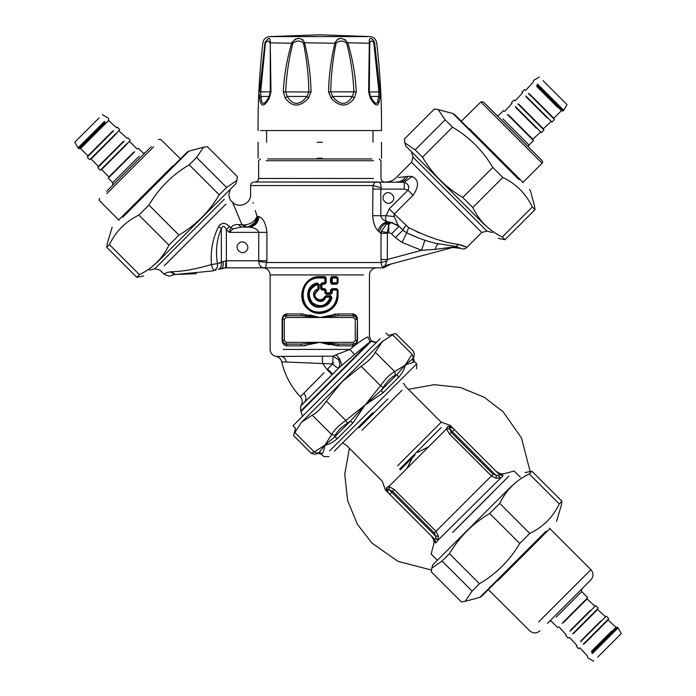 <?xml version="1.0" encoding="UTF-8"?>
<svg xmlns="http://www.w3.org/2000/svg" width="696" height="696" viewBox="0 0 696 696"><rect width="100%" height="100%" fill="white"/><g stroke="black" fill="none" stroke-linecap="round" stroke-linejoin="round"><path stroke-width="1.04" d="M317.132 158.244L322.457 158.244M317.132 142.28L322.457 142.28M380.103 91.846L369.315 92.02L370.455 96.466L378.624 96.448L378.937 92.02L373.761 42.317C371.586 40.377 370.246 40.69 369.75 43.256L369.315 91.985L370.437 96.448C374.439 103.565 376.893 105.183 377.789 101.32L378.624 96.448L379.964 98.084L380.103 91.846L374.622 42.839L373.926 40.96C370.411 37.079 368.88 37.706 369.332 42.839L368.61 91.846L370.289 98.084C374.526 105.235 377.328 106.862 378.694 102.982L379.955 98.084M369.315 41.63L369.306 40.855M372.482 39.385L373.004 39.811M373.5 40.359L373.926 40.951M260.574 130.57L381.512 130.57C381.721 101.233 380.112 71.984 376.701 42.839C376.005 39.202 373.822 37.114 370.159 36.592L319.795 34.8L370.159 36.592M374.161 43.256L374.622 42.839C377.38 42.839 377.38 42.839 374.622 42.839M283.315 91.846L308.911 92.02C308.572 75.412 306.771 59.16 303.517 43.256C300.237 40.316 296.687 40.316 292.859 43.256C288.779 59.169 286.387 75.42 285.673 92.02L287.239 96.448C292.929 105.679 299.515 105.679 306.997 96.448L308.911 92.02L311.069 91.846C310.668 75.159 308.493 58.821 304.57 42.839C301.09 36.966 296.835 36.966 291.789 42.839C286.961 58.838 284.142 75.177 283.315 91.846L285.203 98.084C292.172 107.367 299.95 107.367 308.546 98.084L311.069 91.846M354.386 98.084L352.341 96.448L332.592 96.448C340.074 105.679 346.66 105.679 352.341 96.448L353.916 92.02C353.203 75.412 350.801 59.16 346.73 43.256C342.902 40.316 339.352 40.316 336.072 43.256C332.81 59.169 331.009 75.42 330.678 92.02L332.592 96.448L331.044 98.084C339.639 107.367 347.417 107.367 354.386 98.084L356.274 91.846C355.447 75.159 352.62 58.821 347.8 42.839C342.754 36.966 338.491 36.966 335.02 42.839C331.087 58.838 328.921 75.177 328.521 91.846L331.044 98.084M335.063 42.621L335.159 42.186M337.212 39.42L338.891 38.758M339.1 38.715L340.84 38.558M345.025 39.55L345.555 39.855M347.782 42.778L369.75 43.256M291.833 42.656L291.989 42.195M294.747 39.455L296.757 38.776M297.079 38.715L298.906 38.558M302.551 39.533L302.986 39.863M304.3 41.786L304.448 42.265M304.552 42.769L336.072 43.256M270.335 69.809L270.335 71.323M269.839 43.256C269.03 40.316 267.56 40.316 265.428 43.256L260.652 92.02L260.957 96.422C261.522 105.679 264.245 105.679 269.152 96.448L270.274 92.02L270.257 42.839C270.387 36.966 268.621 36.966 264.967 42.839L265.193 41.934M346.73 43.256L347.8 42.839M303.517 43.256L304.57 42.839M292.859 43.256L270.257 42.839L270.979 91.846L269.3 98.084C264.106 107.367 260.878 107.367 259.625 98.084L259.408 94.421M268.891 96.901L269.3 98.084M265.428 43.256L264.967 42.839L259.486 91.846L270.979 91.846L270.274 92.02L270.344 71.192M308.546 98.084L306.997 96.448L287.239 96.448L285.203 98.084M356.274 91.846L328.521 91.846M369.315 92.02L368.61 91.846L369.315 92.02L369.245 71.183M370.524 96.448L370.289 98.084M269.152 96.448L260.965 96.448L259.625 98.084M394.058 215.977L394.345 213.994L413.059 195.272L407.96 190.173C409.753 186.754 408.509 184.109 404.211 182.248L412.128 176.462C419.018 179.864 419.323 186.136 413.059 195.272C419.314 186.145 419.001 179.873 412.128 176.462L408.047 176.34L398.434 177.541M394.327 214.003L408.639 227.618C427.779 237.127 444.431 242.721 458.577 244.409C468.965 248.046 469.704 248.202 460.804 244.87M442.517 241.034L438.854 240.007M419.601 232.96L416.199 231.411M406.046 225.695C403.819 228.001 402.784 229.48 402.94 230.115L406.708 232.812L408.613 227.609M318.159 290.345C313.383 294.408 313.913 297.627 319.751 299.993L322.544 299.219L325.945 295.73L330.6 295.73L332.009 297.436C330.287 303.595 326.198 306.875 319.751 307.267C305.335 307.997 303.117 285.003 317.402 283.028L319.125 284.42L319.125 289.005L318.159 290.345L317.741 284.42C308.876 288.309 307.04 294.373 312.243 302.612C320.404 308.024 326.424 306.197 330.296 297.157L325.78 297.157C321.213 308.772 306.275 293.608 317.741 289.005L318.42 289.005L317.95 289.675C312.565 294.321 313.156 298.001 319.734 300.698C322.361 300.611 324.179 299.35 325.189 296.914L325.78 297.157L325.858 296.444L325.189 296.914L323.092 299.68L319.882 300.698M330.6 295.73L330.452 296.444L325.858 296.444L330.452 296.444L331.148 297.296C329.547 303.099 325.754 306.188 319.751 306.553C306.362 307.249 304.3 285.586 317.576 283.724L318.42 284.42L317.576 283.724L316.175 284.099L312.147 286.447L309.207 290.589M308.398 293.66L308.72 298.062M310.181 301.325L314.592 305.283M317.202 306.249L321.3 306.457M332.009 297.436L330.296 297.157L330.452 296.444L331.148 297.296L327.825 303.343L319.751 306.553L319.751 307.267M373.491 160.724L266.098 160.724L373.491 160.724M371.934 158.949L267.655 158.949L371.934 158.949M325.945 295.73L325.189 296.914L324.588 296.679M384.618 194.21C389.264 189.147 397.207 197.09 392.144 201.727C387.498 206.79 379.564 198.847 384.618 194.21C379.564 198.847 387.498 206.79 392.144 201.727C397.207 197.09 389.264 189.147 384.618 194.21M317.402 283.028L317.576 283.724M416.382 237.127L406.708 232.812C417.539 238.041 428.179 241.764 438.654 243.983L436.514 243.496M458.577 244.409L455.941 246.471L457.733 247.054M460.012 248.046L459.003 247.567M436.105 243.4L455.941 246.471L454.027 247.132L457.211 246.836L454.027 247.132L385.627 265.463C384.853 265.837 385.332 264.315 387.054 260.887L387.307 259.504L387.054 260.887L381.199 262.522L381.025 259.504L381.025 233.273L381.347 231.385L386.628 223.895L391.169 222.502L399.104 226.278L391.578 233.804L395.415 237.64L402.01 242.365L421.541 250.325L424.865 240.216M402.01 242.365L406.708 232.812L417.678 237.64M403.663 182.195L254.17 182.004L376.101 182.004C379.659 181.665 381.33 183.561 381.121 187.685L380.825 189.103L381.121 187.685L372.943 185.554L372.682 215.708C373.16 222.581 374.935 227.592 378.024 230.759L379.32 232.038C380.86 226.426 384.279 223.12 389.569 222.12L392.944 222.807M393.953 214.986L393.971 215.482M408.047 176.34C405.872 179.994 403.036 181.891 399.53 182.004M395.415 237.64L402.94 230.115L398.138 225.321L394.223 216.569L386.158 215.708L389.238 208.896L407.96 190.173L404.211 189.103L404.211 182.248M381.025 259.504L387.307 259.504L387.368 232.621L388.768 232.621L388.768 224.512L391.169 222.502M381.347 231.385L387.368 232.621L388.768 224.512L386.628 223.895M385.627 265.463L383.331 266.725C382.13 266.977 381.425 265.576 381.199 262.522L266.838 262.522L258.695 261.461C259.216 266.081 261.505 268.204 265.559 267.847L383.644 267.847L265.559 267.847L266.907 260.756L266.907 232.377L229.228 232.377L233.003 228.897L241.216 227.053L238.345 224.608L244.531 224.912C250.725 224.277 254.893 221.45 257.024 216.412L255.319 210.488M266.907 232.377C265.872 223.52 263.271 218.283 259.095 216.656L257.833 216.412C257.268 222.877 254.092 226.426 248.298 227.053L241.216 227.053L245.053 227.053L241.99 224.791L232.734 202.788L238.798 217.091M300.333 396.746C291.024 386.759 284.812 375.118 281.715 361.833L332.558 363.938L333.166 356.152L338.239 359.51C340.135 362.694 340.24 365.53 338.552 368.019L338.552 368.019C337.247 367.914 335.246 366.557 332.558 363.938L327.599 369.106L332.731 374.013L300.594 406.168C302.882 402.958 302.795 399.817 300.333 396.737L303.795 393.249C306.292 396.302 306.562 399.26 304.622 402.14M333.14 373.604L339.03 367.714L354.516 354.56L349.94 349.435C358.449 342.345 364.46 338.178 367.966 336.916C369.95 335.977 369.95 335.977 367.966 336.916L369.985 341.78L300.803 410.962L369.985 341.78L371.212 341.336L376.345 342.728L371.212 341.336L301.203 411.353L371.212 341.336M321.97 289.353L321.256 288.64L321.944 288.64L321.944 284.203L324.736 284.203L326.137 282.785L326.137 278L324.736 276.582L319.838 276.582C303.43 275.694 295.2 299.123 308.041 309.059C318.933 319.447 338.865 310.103 338.03 295.026L338.03 290.058L336.629 288.64L331.905 288.64L330.504 290.058L330.504 292.894L326.137 292.894L326.137 290.058L324.736 288.64L321.944 288.64L321.97 289.353L324.806 289.353L321.97 289.353L321.256 288.64L321.996 290.058L324.875 290.058L324.875 292.894L326.311 294.312L330.809 294.312L332.253 292.894L332.253 290.058L337.108 290.058L337.108 295.026C336.055 305.44 330.269 311.112 319.751 312.052C297.618 313.061 297.618 276.991 319.751 278L324.875 278L324.875 282.785L321.996 282.785L320.56 284.203L320.56 288.64L321.996 290.058M326.224 293.608L325.519 292.903L325.519 290.058L324.806 289.353L325.519 290.058L325.519 292.894L326.137 292.894L326.224 293.608L330.661 293.608L326.224 293.608L325.519 292.894L326.311 294.312M332.253 292.894L330.661 293.608L331.374 292.894L330.504 292.894L330.809 294.312M321.97 283.498L321.265 284.185L321.256 288.64L321.265 284.185L321.944 284.203L321.97 283.498L321.256 284.203L321.97 283.498L324.806 283.498L325.519 282.785L324.806 283.498L321.97 283.498L321.996 282.785M387.307 259.504L421.541 250.325L435.043 249.385C436.357 245.723 437.558 243.922 438.654 243.983C437.558 243.922 436.357 245.723 435.043 249.385L454.305 246.915M453.357 247.028L452.226 247.193M452.809 247.463L460.578 248.35C462.979 249.412 465.067 249.107 466.851 247.428L481.789 232.481L411.562 162.246L395.963 177.854C393.17 180.56 389.821 181.952 385.932 182.004M249.037 226.644L254.153 223.216L255.571 221.154L257.024 216.412C255.998 222.737 252.422 226.287 246.306 227.053L244.531 224.912M377.206 182.082L376.101 182.004C375.379 181.795 374.326 182.978 372.943 185.554L250.621 185.554L372.943 185.554M390.16 222.259L398.138 225.321M387.307 233.273L381.025 233.273L379.32 232.038M378.024 230.759C379.546 226.27 382.53 223.259 386.985 221.728C385.34 220.214 385.062 218.205 386.158 215.708L380.825 215.708C381.365 218.457 383.418 220.458 386.985 221.728L389.569 222.12M233.003 228.897L230.707 227.722C232.742 225.269 235.291 224.234 238.345 224.608M229.228 232.377L230.707 227.722L229.445 226.461L226.383 229.532L229.228 232.377M238.702 243.513C243.348 238.45 251.282 246.393 246.227 251.038C241.582 256.093 233.647 248.159 238.702 243.513C233.647 248.159 241.582 256.093 246.227 251.038C251.282 246.393 243.348 238.45 238.702 243.513M224.269 199.265L154.808 268.726L159.95 270.1L163.786 273.946L167.623 272.336L171.399 271.727C182.413 271.57 195.767 269.178 211.454 264.558L217.413 263.619C215.412 250.778 216.726 239.154 221.363 228.74C222.659 225.217 224.33 225.478 226.383 229.532L226.383 260.756L222.903 261.74M218.64 226.452L221.363 228.74L221.363 262.575L217.413 263.619C217.961 266.69 216.856 268.987 214.098 270.5L211.871 271.031L214.098 270.5C213.385 270.309 212.506 268.334 211.454 264.558C210.349 250.821 212.75 238.119 218.64 226.452C221.746 222.416 225.347 222.416 229.445 226.461M171.399 271.727L175.462 274.502C170.929 275.39 170.755 275.39 174.931 274.502L173.548 274.694M172.799 274.911L172.06 275.233C170.45 276.582 167.692 276.155 163.786 273.946M228.758 225.809L226.661 224.251M223.094 223.259L220.171 224.564M230.245 189.329L228.801 194.732L230.176 199.874L232.455 202.153L233.465 204.494M241.129 227.053L245.053 227.053M327.599 369.106L330.095 366.514M286.1 317.507L286.1 315.732L287.257 313.957L286.1 315.732L301.029 315.732L319.795 317.507L286.1 317.507L284.325 319.281L282.55 319.281C283.011 316.863 284.194 315.68 286.1 315.732C283.959 315.958 282.776 317.141 282.55 319.281L282.55 340.561C282.776 342.702 283.959 343.885 286.1 344.111L301.029 344.111L301.673 345.886L287.257 345.886L286.021 344.111M354.943 316.045L357.039 319.281C356.813 317.141 355.63 315.958 353.49 315.732L338.56 315.732L337.917 313.957L352.333 313.957C355.09 313.879 356.804 315.653 357.466 319.281L357.466 340.561C356.804 344.189 355.09 345.964 352.333 345.886L353.49 344.111C355.63 343.885 356.813 342.702 357.039 340.561L357.466 319.281M323.962 372.83L303.795 393.249M281.715 361.833C280.897 358.884 279 357.083 276.016 356.422L333.166 356.152L336.177 354.769L339.517 358.771L338.239 359.51M339.517 358.771L341.936 365.209M336.873 283.498L332.079 283.498L331.374 282.785L332.253 282.785L332.253 278L337.108 278L337.108 282.785L332.253 282.785L332.079 283.498L336.873 283.498L337.577 282.785L336.873 283.498L337.577 282.785L337.577 278L336.873 277.286L337.577 278L336.873 277.286L332.079 277.286L336.873 277.286L336.629 276.582L331.905 276.582L332.253 278L331.374 278L332.079 277.286L331.374 278L331.374 282.785L331.374 278L330.504 278L330.504 282.785L332.079 283.498L331.905 284.203L336.629 284.203L336.873 283.498M330.504 290.058L331.374 290.058L331.374 292.894L331.374 290.058L332.253 290.058L332.079 289.353L336.873 289.353L337.577 290.058L336.873 289.353L332.079 289.353L331.374 290.058L331.905 288.64M319.751 312.052L319.742 312.765L325.423 311.86L331.209 308.641L334.036 305.666L336.22 301.846L337.577 295.026C336.499 305.875 330.556 311.782 319.742 312.765C297.001 313.818 297.001 276.234 319.742 277.286L324.806 277.286L325.519 278L324.875 278L324.806 277.286L319.838 277.286L319.838 278M324.736 284.203L324.875 282.785L325.519 282.785L325.519 278L324.806 277.286L325.519 277.991L325.519 282.785L326.137 282.785M385.001 265.585L385.506 265.489M266.907 260.756L258.764 260.756L258.695 261.461L258.764 232.377C257.572 229.419 254.571 227.679 249.751 227.14L248.298 227.053M258.677 231.759L258.764 232.255M252.987 202.527L253.196 203.215M265.559 267.847L225.617 267.847L226 260.756L225.617 267.847L221.467 268.465C223.129 267.655 223.599 265.394 222.885 261.687L217.413 263.619M223.146 263.123L223.216 263.923M223.233 264.724L223.181 265.472M223.077 266.168L222.903 266.794M222.685 267.325L222.407 267.769M225.617 267.847L218.266 269.404C220.658 268.465 221.693 266.194 221.363 262.575L223.094 261.557M216.178 269.97L214.194 270.483M196.403 273.685L175.462 274.502L211.871 271.031M221.467 268.465L218.84 269.248M305.196 391.839L307.032 389.986M322.396 356.291L322.5 363.147L327.059 369.654L332.079 374.665L332.731 374.013M323.744 305.092L325.458 305.092M330.435 343.624L319.795 342.336L353.49 342.336L355.264 340.561L357.039 340.561C356.578 342.98 355.395 344.163 353.49 344.111L338.56 344.111L319.795 342.336L301.029 344.111M284.647 343.798L282.124 340.561L282.124 319.281C282.785 315.653 284.499 313.879 287.257 313.957L301.673 313.957L319.795 317.507L338.56 315.732M355.264 340.561L355.264 319.281L353.49 317.507L353.49 315.732L352.333 313.957L353.568 315.732M336.177 354.769L349.94 349.435L283.159 349.435C266.15 349.435 266.15 349.435 283.159 349.435L349.94 349.435M354.516 354.56L369.985 341.78M336.629 288.64L337.577 290.058L337.577 295.026L337.108 295.026M383.331 266.725C389.012 265.898 389.012 265.898 383.331 266.725M338.56 344.111L337.917 345.886L319.777 342.336M301.69 315.74L303.908 315.81M304.578 315.845L308.241 316.132M309.155 316.219L319.795 317.507L326.711 316.628M331.374 316.123L332.357 316.036M334.576 315.871L335.89 315.801M337.899 344.102L335.611 344.033M335.037 343.998L331.348 343.711M337.891 354.134L336.333 354.708M308.737 295.696L307.936 295.391M284.325 319.281L284.325 340.561L286.1 342.336L319.795 342.336L302.603 345.868M286.1 342.336L286.822 345.868M301.029 315.732L301.673 313.957L303.334 314.018M353.49 317.507L319.795 317.507L337.917 313.957M353.49 342.336L353.49 344.111L352.333 345.886L336.255 345.825M336.629 284.203L338.03 282.785L337.577 282.785L337.577 278L338.03 278L336.629 276.582M324.736 288.64L324.875 290.058L326.137 290.058M324.736 276.582L324.806 277.286M305.918 345.555L303.604 345.808M284.351 314.897L287.257 313.957M309.929 315.01L319.012 317.298M333.671 314.288L335.985 314.035M329.278 344.746L320.926 342.641M534.589 153.12L483.381 101.921L480.832 101.921L542.123 163.203C542.784 163.055 542.784 162.212 542.123 160.654L534.589 153.12M542.941 80.571L567.014 104.644L563.751 110.299L537.59 84.138M507.332 114.396L533.493 140.557L529.03 145.02L502.869 118.859M536.79 85.886L561.837 110.934L563.116 110.934L536.955 84.773M528.36 93.377L554.512 119.538L551.963 122.078L525.811 95.926M517.841 103.887L544.002 130.048L541.453 132.597L515.292 106.436M151.389 146.508L106.584 191.313L151.389 146.508M104.435 121.469L77.987 147.917L74.724 142.262L99.067 117.92M139.156 156.191L112.709 182.639L108.254 178.185L134.702 151.737M105.07 122.104L78.622 148.553L79.901 148.553L105.227 123.236M116.223 133.258L89.775 159.706L87.226 157.157L113.674 130.709M126.733 143.768L100.285 170.215L97.736 167.666L124.184 141.218M592.4 653.544C586.676 659.26 586.676 659.26 592.4 653.544L618.013 627.931L621.276 633.586L597.707 657.154C592.435 662.427 592.435 662.427 597.707 657.154M547.404 623.364C537.677 633.082 537.677 633.082 547.404 623.364L590.904 579.864C593.688 576.462 593.688 573.069 590.904 569.667L538.704 621.867C527.037 633.534 527.037 633.534 538.704 621.867M556.087 617.23C550.362 622.946 550.362 622.946 556.087 617.23L581.699 591.617L587.746 597.664L562.142 623.277C556.417 629.001 556.417 629.001 562.142 623.277M591.765 652.9C586.041 658.625 586.041 658.625 591.765 652.9L617.378 627.287L616.099 627.287L591.574 651.813C586.093 657.294 586.093 657.294 591.574 651.813M580.612 641.755C574.887 647.48 574.887 647.48 580.612 641.755L606.225 616.143L608.774 618.692L583.161 644.305C577.436 650.029 577.436 650.029 583.161 644.305M570.102 631.246C564.378 636.971 564.378 636.971 570.102 631.246L595.715 605.633L598.264 608.182L572.651 633.795C566.927 639.511 566.927 639.511 572.651 633.795M518.59 178.541C532.918 192.862 532.918 192.862 518.59 178.541L454.505 114.449L452.887 113.518L519.155 179.786C533.962 194.593 533.962 194.593 519.155 179.786M529.586 189.538L530.526 191.148L534.467 205.868L535.007 209.67L532.318 206.982C525.95 193.697 516.119 183.866 502.834 177.489L492.794 167.449C482.824 150.571 469.4 137.147 452.513 127.177L445.162 119.825L438.167 109.576L434.374 109.028L404.35 139.052L404.898 142.854L415.147 149.849L422.498 157.192C432.468 174.078 445.892 187.502 462.77 197.473L472.81 207.512C479.187 220.797 489.01 230.628 502.295 236.997L504.992 239.694L498.101 238.319M484.573 224.791C502.19 242.408 502.19 242.408 484.573 224.791L405.725 145.942L404.898 142.854M415.147 149.849L445.162 119.825M452.513 127.177L422.498 157.192M462.77 197.473L492.794 167.449M502.834 177.489L472.81 207.512M535.007 209.67L504.992 239.694M502.295 236.997L532.318 206.982M122.583 217.404C107.776 232.212 107.776 232.212 122.583 217.404L188.851 151.145L187.233 152.076L123.149 216.16C108.828 230.48 108.828 230.48 123.149 216.16M143.637 275.938L136.755 277.312L139.444 274.624C152.728 268.247 162.551 258.425 168.928 245.14L178.968 235.1C195.846 225.13 209.279 211.697 219.249 194.819L226.6 187.468L236.849 180.473L237.388 176.68L207.364 146.656L203.571 147.195L196.576 157.444L189.225 164.795C172.347 174.766 158.914 188.19 148.944 205.076L138.904 215.116C125.619 221.485 115.797 231.316 109.42 244.6L106.732 247.289L107.271 243.496L112.152 227.157M236.849 180.473L236.014 183.561L157.166 262.409C139.548 280.036 139.548 280.036 157.166 262.409M136.755 277.312L106.732 247.289M109.42 244.6L139.444 274.624M196.576 157.444L226.6 187.468M219.249 194.819L189.225 164.795M148.944 205.076L178.968 235.1M168.928 245.14L138.904 215.116M546.099 531.135C560.906 516.328 560.906 516.328 546.099 531.135L479.84 597.394L481.449 596.463L545.542 532.37C559.862 518.05 559.862 518.05 545.542 532.37M525.045 472.593L531.935 471.227L529.247 473.915C515.962 480.283 506.131 490.115 499.763 503.399L489.723 513.439C472.836 523.409 459.412 536.833 449.442 553.72L442.09 561.072L431.842 568.067L431.303 571.86L461.317 601.883L465.119 601.335L472.114 591.087L479.466 583.735C496.344 573.765 509.768 560.341 519.738 543.463L529.787 533.423C543.063 527.046 552.894 517.215 559.271 503.939L561.959 501.242L561.411 505.044L556.539 521.374M431.842 568.067L432.668 564.969L511.517 486.121C529.143 468.504 529.143 468.504 511.517 486.121M559.271 503.939L529.247 473.915M531.935 471.227L561.959 501.242M499.763 503.399L529.787 533.423M519.738 543.463L489.723 513.439M449.442 553.72L479.466 583.735M472.114 591.087L442.09 561.072M359.014 427.796L387.872 398.939M437.349 560.297L431.111 554.051L433.651 544.559C434.408 541.297 433.643 538.434 431.355 535.99L435.713 543.01L437.793 540.409L438.367 536.181L436.027 531.318L394.188 489.488L388.786 486.356L386.698 487.461L386.35 489.062L387.428 491.028L387.454 489.967L388.438 493.072L387.568 491.637M446.432 428.71L449.755 429.049L451.269 432.399L493.107 474.237L498.118 475.742L499.58 474.794L453.148 428.362L449.137 426.274L447.537 426.622L446.432 428.71L449.773 428.788L450.042 427.379L451.104 427.353L450.042 427.37L453.148 428.362L451.513 427.431M451.104 427.353L449.137 426.274C450.416 424.986 450.416 424.986 449.137 426.274L451.347 427.396M447.537 426.622L450.042 427.37L449.755 429.049M386.698 487.461L387.454 489.967L388.864 489.697L388.786 486.356M389.125 489.68L391.744 492.237L392.474 491.193L389.125 489.68L389.047 486.365L446.44 428.962L449.564 434.113L452.313 431.668L449.773 428.788M499.328 474.533L502.817 475.394C505.226 472.975 505.226 472.975 502.817 475.394L496.065 471.279C498.51 473.567 501.372 474.333 504.635 473.576L514.127 471.035L520.373 477.273M449.564 434.113L491.393 475.951L496.257 478.291L500.485 477.717L498.118 475.742M496.257 478.291L496.152 475.507L452.313 431.668L454.384 429.597M386.35 489.062C385.062 490.341 385.062 490.341 386.35 489.062L388.438 493.072L387.454 489.967L388.438 493.072L385.384 490.019L382.269 481.136L346.704 445.57L342.693 442.813M394.188 489.488L392.474 491.193L434.313 533.032L493.107 474.237M503.086 475.629L499.58 474.794L503.086 475.629L437.793 540.409L435.818 538.043L434.87 539.504L435.713 543.01L434.208 538.843M438.367 536.181L435.592 536.077L434.313 533.032M435.766 538.286L435.592 536.077L391.744 492.237L389.673 494.308L388.438 493.072M498.815 475.577L498.362 475.69M452.722 532.449C424.325 560.837 424.325 560.837 452.722 532.449L492.524 492.646M428.51 446.788L417.696 452.391M412.467 457.62L406.829 468.573M434.87 539.504L389.673 494.308M388.011 492.559L387.594 491.724M451.121 427.353L450.599 427.327M451.748 427.501L453.148 428.353L450.042 427.37M530.108 471.383L521.478 437.932L503.121 411.806L484.259 397.268L460.613 387.55L434.287 384.679L408.343 389.325M349.401 448.267L344.755 474.211L347.626 500.537L357.344 524.184L371.881 543.045L398.008 561.402L431.459 570.033M314.288 451.956L324.884 445.179L331.661 434.574L312.26 415.173C316.68 413.076 321.387 408.369 326.38 401.061L345.781 420.462L365.069 404.994L380.538 385.706L361.137 366.305C368.445 361.302 373.152 356.596 375.248 352.185L394.658 371.586L406.064 364.652L405.255 364.808L405.768 364.286L412.563 358.953L413.276 357.309L412.032 354.212C413.894 350.279 413.894 350.279 412.032 354.212L392.631 334.802C396.676 333.071 396.676 333.071 392.631 334.802L382.121 341.675L341.936 381.86L301.22 422.585L294.878 432.555C293.147 436.601 293.147 436.601 294.878 432.555L314.27 451.965C310.364 453.818 310.364 453.818 314.288 451.956L317.385 453.192L319.029 452.487L324.884 445.179L334.48 437.036L335.228 435.357L331.661 434.574C333.889 430.293 338.595 425.587 345.781 420.462L347.487 423.09L350.34 421.176L365.069 404.994L381.251 390.265L383.165 387.411L380.538 385.706C385.662 378.52 390.369 373.813 394.658 371.586L395.432 375.153L397.111 374.405L405.255 364.808C404.637 368.941 402.366 373.143 398.46 377.406L383.017 392.84L365.069 404.994L352.915 422.942L337.482 438.376C333.219 442.291 329.017 444.561 324.884 445.179C324.188 449.398 323.362 452.148 322.431 453.427L322.439 453.418M380.155 338.63L293.025 425.761L295.539 428.266L293.573 435.609L311.321 453.366L314.749 454.279L318.142 453.374L321.569 454.297L323.884 456.611L328.895 456.611M382.661 341.144L375.248 352.185M361.137 366.305L341.936 381.86L326.38 401.061M312.26 415.173L301.751 422.046M406.064 364.652L413.502 362.355C414.659 361.207 414.659 361.207 413.502 362.355L412.563 358.953C413.746 357.77 413.746 357.77 412.563 358.953M398.46 377.406L397.111 374.405L381.251 390.265L383.017 392.84M352.915 422.942L350.34 421.176L334.48 437.036L337.482 438.376M319.029 452.487C317.846 453.67 317.846 453.67 319.029 452.487L322.431 453.427C321.282 454.584 321.282 454.584 322.431 453.427M372.786 412.711L334.271 451.234M377.789 101.32L378.694 102.982M373.761 42.317L373.926 40.96M319.795 34.8L269.43 36.592L368.123 36.592M264.967 42.839C262.209 42.839 262.209 42.839 264.967 42.839M492.333 232.551L486.93 231.107L412.937 157.113L411.562 162.246M319.125 284.42L318.42 284.42L317.95 289.675C312.565 294.321 313.156 298.001 319.734 300.698L319.751 299.993M260.382 158.949L258.608 160.724L258.608 178.463L373.491 178.463M319.125 289.005L318.42 289.005L318.42 284.42L317.689 283.707M405.785 176.619C403.497 180.107 400.565 181.9 396.981 182.004M388.768 232.621L391.578 233.804M394.345 213.994L389.238 208.896M225.878 204.172L164.247 265.802L225.878 204.172M321.256 288.64L320.56 288.64M325.519 292.894L324.875 292.894M321.256 284.203L320.56 284.203M404.211 189.103L380.825 189.103L380.825 215.708L372.682 215.708M170.259 271.814L174.931 274.502M326.572 304.387L327.833 304.387M284.325 340.561L282.55 340.561M355.264 319.281L357.039 319.281M333.845 362.868L332.505 362.868M319.742 312.765C296.992 313.792 296.992 276.26 319.742 277.286L319.751 278M259.095 216.656C258.199 222.642 255.084 226.13 249.751 227.14M257.833 216.412L257.024 216.412M372.682 189.103L380.825 189.103M286.352 361.903C285.665 358.927 283.994 357.091 281.349 356.413M338.03 290.058L337.577 290.058L337.577 295.026L338.03 295.026M325.519 278L326.137 278M258.764 260.756L226.383 260.756L226.383 267.847M287.257 345.886C284.499 345.964 282.785 344.189 282.124 340.561M338.03 282.785L338.03 278M331.905 276.582L330.504 278M330.504 282.785L331.905 284.203M319.838 276.582L319.838 277.286M352.333 313.957L354.716 314.575L356.308 315.914M356.674 316.445L357.109 317.341M353.472 345.755L352.42 345.886M316.819 300.629L316.819 299.828M325.719 305.805L323.936 305.805M276.016 356.422C272.371 355.508 270.405 353.176 270.135 349.435L270.135 274.937L363.373 274.937M522.774 182.726L523.009 182.317L469.582 128.891M536.738 86.461L557.574 107.306L536.738 86.461M561.811 110.899L561.167 110.899L553.842 118.224L529.412 93.795M526.22 96.979L547.065 117.815L526.22 96.979M551.293 121.417L543.332 128.743L518.894 104.304M515.71 107.489L536.555 128.334L515.71 107.489M540.783 131.927L532.823 139.252L508.385 114.814M172.747 165.926L118.729 219.945L118.964 220.345M153.633 146.812L106.888 193.558L153.633 146.812M79.936 148.526L80.571 148.526L108.602 120.495L108.628 118.546L107.993 117.911L102.338 114.649M112.604 131.144L87.896 155.852L87.896 156.487M90.445 159.036L91.08 159.036L114.161 135.955L119.112 130.369M123.114 141.653L98.406 166.361L98.406 166.996M100.955 169.546L101.59 169.546L124.671 146.473L129.621 140.879M133.623 152.163L108.915 176.871L108.915 177.515M497.692 580.864C486.025 592.531 486.025 592.531 497.692 580.864L549.892 528.655L549.657 528.255M591.504 651.247L611.323 631.429C616.673 626.078 616.673 626.078 611.323 631.429L591.504 651.247C586.163 656.598 586.163 656.598 591.504 651.247M584.179 643.922C578.828 649.272 578.828 649.272 584.179 643.922L608.104 619.997L608.104 619.362M580.995 640.738L600.813 620.919C606.164 615.568 606.164 615.568 600.813 620.919L580.995 640.738C575.644 646.088 575.644 646.088 580.995 640.738M573.669 633.412C568.319 638.754 568.319 638.754 573.669 633.412L597.594 609.487L597.594 608.852M570.485 630.228L590.304 610.401C595.645 605.059 595.645 605.059 590.304 610.401L570.485 630.228C565.135 635.57 565.135 635.57 570.485 630.228M563.151 622.903C557.809 628.244 557.809 628.244 563.151 622.903L587.085 598.969L587.085 598.334M362.05 430.232L402.044 390.238L362.05 430.232M403.541 383.27L405.646 386.628L441.212 422.194L397.607 465.789M399.739 468.982L441.229 427.492L399.739 468.982M400.096 469.991L415.077 455.001M435.47 542.741C433.051 545.151 433.051 545.151 435.47 542.741M452.704 532.31L508.863 476.151L452.704 532.31M395.432 375.153C391.552 376.98 387.463 381.06 383.165 387.411M347.487 423.09C341.144 427.387 337.055 431.476 335.228 435.357M317.385 453.192C313.887 454.636 313.887 454.636 317.385 453.192M413.276 357.309C414.712 353.812 414.712 353.812 413.276 357.309L413.285 357.274M405.768 364.286L412.032 354.212M385.836 332.949L388.342 335.463L395.685 333.497L413.441 351.245L414.355 354.673L413.45 358.066L414.372 361.494L416.686 363.808L329.556 450.93M258.077 142.28L258.077 158.244M381.512 142.28L381.512 158.244M266.585 142.28L266.585 130.57M373.004 142.28L373.004 130.57M269.43 36.592C265.759 37.114 263.584 39.202 262.888 42.839C259.469 71.984 257.868 101.233 258.077 130.57M270.335 71.175L270.335 72.28M269.135 96.466L270.265 92.002M411.493 151.711L412.937 157.113M486.93 231.107L481.789 232.481M321.404 306.449L317.707 306.353M384.531 182.004C382.382 181.786 381.199 180.603 380.982 178.463L380.982 160.724L379.207 158.949M323.161 300.124L322.457 299.419M402.94 230.115L404.106 231.159M149.405 270.17L154.808 268.726M258.608 178.463C258.39 180.603 257.207 181.786 255.058 182.004M300.594 406.168L300.803 410.962L302.577 416.495M324.806 289.353L325.519 290.049M324.806 283.498L325.519 282.793M254.17 182.004C252.022 182.221 250.847 183.405 250.621 185.554L250.621 194.628C251.117 203.737 238.554 208.939 232.455 202.153M218.266 269.404L219.849 268.952M376.545 267.847C372.247 268.273 369.88 270.64 369.454 274.937L369.454 336.212L371.151 340.814L376.579 342.502M383.644 267.847L390.995 264.019M270.135 274.937C269.709 270.64 267.342 268.273 263.036 267.847M480.832 101.921L461.317 121.261M523.009 182.317L542.123 163.203M529.03 145.02C528.368 145.168 528.368 146.012 529.03 147.569M503.486 110.551L499.023 115.014C498.875 115.675 498.023 115.675 496.474 115.014M539.4 77.021L533.745 80.292L533.11 82.198M563.751 110.299L563.116 110.934M525.175 90.193L525.811 90.193L533.136 82.232M553.842 118.224L553.842 118.868M514.666 100.711L515.301 100.711L522.626 92.742M543.332 128.743L543.332 129.378M504.156 111.221L504.791 111.221L512.117 103.26M532.823 139.252L532.823 139.887M524.506 89.523L521.957 92.072M513.996 100.041L511.447 102.59M158.357 139.539L160.906 139.539L180.421 158.888M118.729 219.945L99.615 200.831C98.954 200.683 98.954 199.83 99.615 198.282M112.709 182.639L112.709 185.188M138.26 148.17L142.715 152.633C142.863 153.303 143.715 153.303 145.264 152.633M77.987 147.917L78.622 148.553M108.602 120.495L116.563 127.82M80.571 148.526L87.896 155.852M119.112 131.005L127.072 138.33M91.08 159.036L98.406 166.361M129.621 141.514L136.947 148.84L137.59 148.84M101.59 169.546L108.915 176.871M117.233 127.151L119.782 129.7M127.742 137.66L130.291 140.209M539.939 630.828C536.538 633.612 533.145 633.612 529.743 630.828L488.331 589.582M590.904 569.667L549.892 528.655M557.74 627.67L551.693 621.624C551.545 620.954 550.693 620.954 549.144 621.624M581.699 591.617L581.699 589.068M593.662 661.2L588.007 657.938L587.372 656.024M618.013 627.931L617.378 627.287M608.104 619.997L616.064 627.322M579.437 648.028L580.072 648.028L587.398 655.989M597.594 609.487L605.555 616.813M568.928 637.519L569.563 637.519L576.888 645.479M587.085 598.969L595.045 606.303M558.409 627.009L559.053 627.009L566.379 634.97M578.768 648.698L576.218 646.149M568.258 638.188L565.709 635.639M452.887 113.518L438.167 109.576M188.851 151.145L203.571 147.195M479.84 597.394L465.119 601.335M453.148 428.362L450.095 425.308L441.212 422.194M416.686 363.808L416.686 368.819"/></g></svg>
